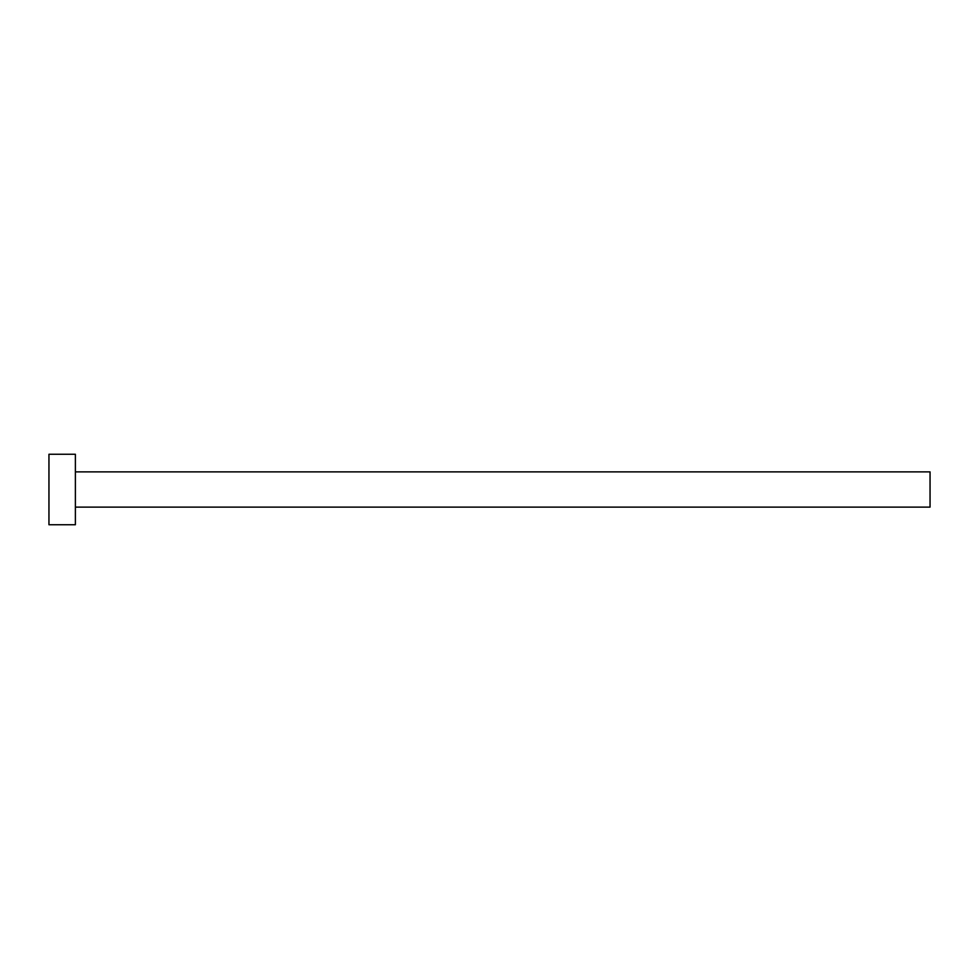 <?xml version="1.0" encoding="UTF-8"?>
<svg xmlns="http://www.w3.org/2000/svg" width="979" height="979" viewBox="0 0 979 979"><rect width="100%" height="100%" fill="white"/><g stroke="black" fill="none" stroke-linecap="round" stroke-linejoin="round"><path stroke-width="1.47" d="M75.383 471.878L930.05 471.878L930.05 507.122L75.383 507.122M75.383 489.5L75.383 524.744L48.95 524.744L48.95 454.256L75.383 454.256L75.383 489.5"/></g></svg>
